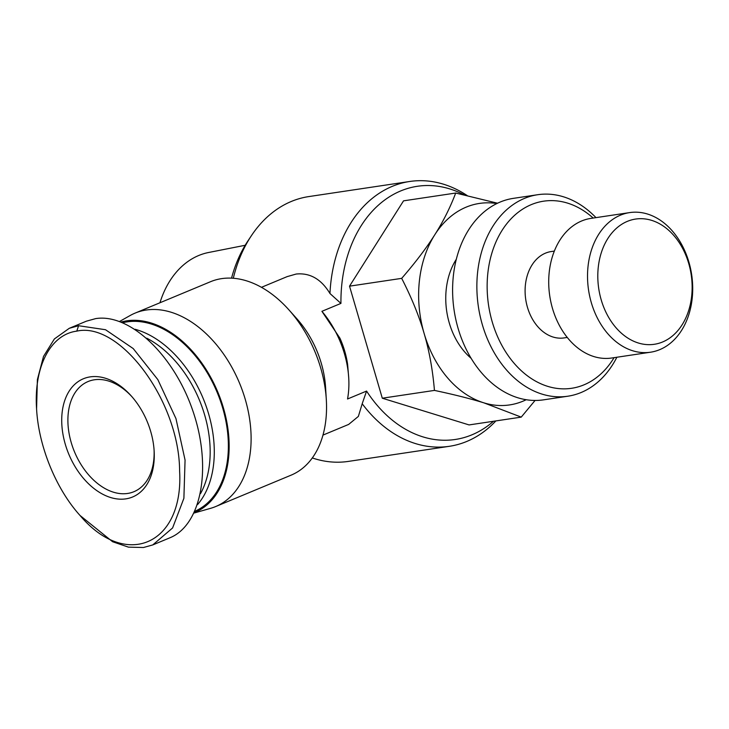 <?xml version="1.0" encoding="UTF-8"?>
<svg xmlns="http://www.w3.org/2000/svg" width="729" height="729" viewBox="0 0 729 729"><rect width="100%" height="100%" fill="white"/><g stroke="black" fill="none" stroke-linecap="round" stroke-linejoin="round"><path stroke-width="1.09" d="M135.129 313.096L210.563 281.695A104.776 69.474 67.4 0 1 221.634 278.633A104.776 69.474 67.4 0 1 288.93 309.88A104.776 69.474 67.4 0 1 326.319 399.711A104.776 69.474 67.4 0 1 291.081 475.171L215.647 506.564A104.776 69.474 -112.6 0 0 242.62 391.191A104.776 69.474 -112.6 0 0 146.201 310.025A104.776 69.474 -112.6 0 0 135.129 313.096A104.776 69.474 -112.6 0 0 130.281 315.447L119.611 321.434M288.93 309.88L297.031 318.947A80.044 53.071 67.4 0 1 325.59 387.573L326.319 399.711M121.169 322.018A102.233 67.779 67.4 0 1 126.791 320.824A102.233 67.779 67.4 0 1 220.942 400.23A102.233 67.779 67.4 0 1 194.278 512.697M154.065 449.784A59.669 39.557 67.4 0 1 133.936 491.701A59.669 39.557 67.4 0 1 127.63 493.451A59.669 39.557 67.4 0 1 71.223 442.567A59.669 39.557 67.4 0 1 88.091 381.531A59.669 39.557 67.4 0 1 94.396 379.782A59.669 39.557 67.4 0 1 132.013 396.795M322.965 435.104L348.662 424.415L358.367 416.405L362.195 403.748A133.881 98.871 81.5 0 0 449.319 446.312A133.881 98.871 81.5 0 0 466.815 441.428A133.881 98.871 81.5 0 0 495.884 420.915M261.456 287.317L287.153 276.619L296.165 274.04C310.016 272.655 321.279 279.143 329.955 293.505A133.881 98.871 81.5 0 1 392.229 186.369A133.881 98.871 81.5 0 1 409.716 181.485A133.881 98.871 81.5 0 1 467.198 195.563M449.319 446.312L348.389 461.402A133.881 98.871 -98.5 0 1 312.304 457.949M233.307 278.25A133.881 98.871 -98.5 0 1 251.414 235.658A133.881 98.871 -98.5 0 1 291.29 201.468A133.881 98.871 -98.5 0 1 308.786 196.584L409.716 181.485M80.026 515.467L112.594 541.729L128.413 547.133L143.44 547.515L152.762 544.928L172.6 527.951L183.89 498.29L185.066 460.072L175.962 418.601L157.847 379.627L133.225 348.571L105.523 329.727L78.586 325.726L69.273 328.305L54.393 338.93L43.512 356.426L37.389 379.581L36.578 408.896C33.689 366.632 50.647 334.429 76.782 331.139C119.884 321.207 179.38 401.15 179.607 470.998C183.89 544.472 125.962 570.014 80.026 515.467C56.024 489.013 38.546 446.239 36.578 408.896M152.762 544.928L169.857 537.811C201.605 524.98 212.185 467.371 193.067 411.484C174.331 355.497 129.917 313.142 95.681 318.609L86.368 321.188L69.273 328.305M122.846 322.701A101.14 67.059 67.4 0 1 127.101 321.863A101.14 67.059 67.4 0 1 219.948 399.583A101.14 67.059 67.4 0 1 194.953 511.229M125.835 498.864A64.034 42.455 -112.6 0 0 154.138 450.877A64.034 42.455 -112.6 0 0 131.284 395.975A64.034 42.455 -112.6 0 0 90.159 376.884A64.034 42.455 -112.6 0 0 65.291 444.262A64.034 42.455 -112.6 0 0 125.835 498.864M159.961 302.754A93.458 69.018 -98.5 0 1 198.707 255.505A93.458 69.018 -98.5 0 1 208.585 252.498L245.172 245.281M471.125 358.303A65.492 48.36 -98.5 0 1 456.318 259.26M620.461 215.164A70.576 52.123 81.5 0 0 589.743 296.466A70.576 52.123 81.5 0 0 650.56 352.207A70.576 52.123 81.5 0 0 659.772 349.628A70.576 52.123 81.5 0 0 690.491 268.336A70.576 52.123 81.5 0 0 629.674 212.595A70.576 52.123 81.5 0 0 620.461 215.164M662.606 341.974A63.305 46.747 -98.5 0 1 601.215 299.883A63.305 46.747 -98.5 0 1 627.341 221.37A63.305 46.747 -98.5 0 1 688.723 263.461A63.305 46.747 -98.5 0 1 662.606 341.974M650.56 352.207L611.74 358.012A70.576 52.123 -98.5 0 1 550.924 302.271A70.576 52.123 -98.5 0 1 581.642 220.978A70.576 52.123 -98.5 0 1 590.855 218.399L629.674 212.595M595.976 217.634A101.869 75.224 81.5 0 0 537.701 194.716A101.869 75.224 81.5 0 0 524.397 198.425A101.869 75.224 81.5 0 0 480.065 315.766A101.869 75.224 81.5 0 0 567.845 396.212A101.869 75.224 81.5 0 0 581.15 392.494A101.869 75.224 81.5 0 0 616.862 357.246M614.064 357.666A94.597 69.856 -98.5 0 1 583.975 384.839A94.597 69.856 -98.5 0 1 492.248 321.945A94.597 69.856 -98.5 0 1 531.277 204.63A94.597 69.856 -98.5 0 1 593.178 218.053M567.845 396.212L543.579 399.838A101.869 75.224 -98.5 0 1 455.798 319.393A101.869 75.224 -98.5 0 1 500.14 202.061A101.869 75.224 -98.5 0 1 513.444 198.343L537.701 194.716M567.253 337.445L564.082 337.919A43.658 32.24 -98.5 0 1 526.466 303.437A43.658 32.24 -98.5 0 1 545.465 253.154A43.658 32.24 -98.5 0 1 551.17 251.56L554.332 251.086M535.068 400.449L521.235 417.125L483.91 402.855A101.869 75.224 81.5 0 0 526.201 399.72M434.448 390.407C432.698 369.858 429.263 350.886 424.132 333.472A101.869 75.224 81.5 0 0 483.91 402.855C470.451 398.699 453.967 394.544 434.448 390.407L382.288 398.207L349.528 286.16L403.547 200.84L455.707 193.039L497.524 203.218M401.688 278.36C415.375 262.568 426.401 248.042 434.766 234.793A101.869 75.224 81.5 0 0 424.132 333.472C419.075 316.058 411.593 297.687 401.688 278.36L349.528 286.16M496.859 203.546A101.869 75.224 81.5 0 0 434.766 234.793C443.196 221.525 450.176 207.61 455.707 193.039M382.288 398.207L469.075 424.925L521.235 417.125M146.766 338.183A98.233 65.127 67.4 0 1 200.511 493.624M197.532 504.614A101.14 67.059 -112.6 0 0 205.97 405.725A101.14 67.059 -112.6 0 0 135.102 329.28M329.955 293.505L340.935 303.401L321.908 311.319A80.044 53.071 67.4 0 1 348.726 377.95A80.044 53.071 67.4 0 1 347.542 398.991L366.578 391.072L362.195 403.748M321.908 311.319L339.914 338.165A66.94 44.387 -112.6 0 1 347.642 364.618L348.726 377.95M251.414 235.658L248.015 240.77A128.003 94.524 81.5 0 0 231.54 278.141M340.944 303.401A128.003 94.524 -98.5 0 1 464.109 194.862M493.478 421.28A128.003 94.524 -98.5 0 1 366.578 391.072M194.124 513.025L210.553 508.341A104.776 69.474 -112.6 0 0 215.647 506.564M78.586 325.726L76.782 331.139"/></g></svg>
